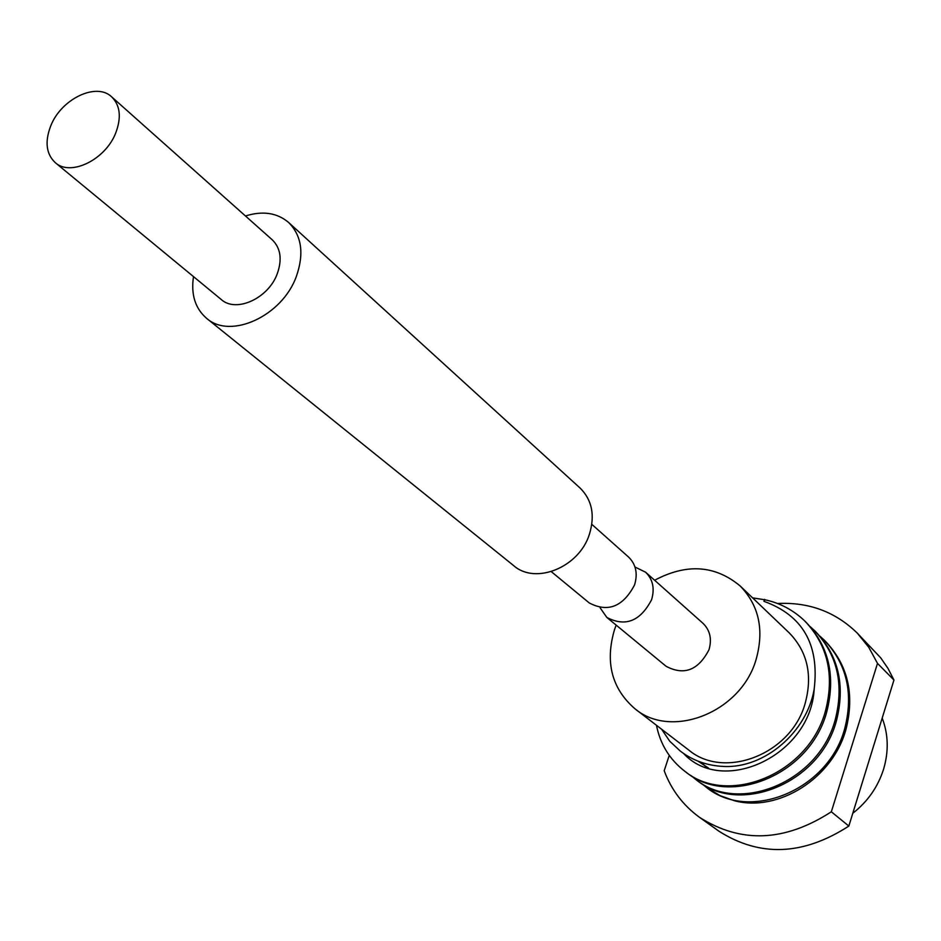 <?xml version="1.0" encoding="UTF-8"?>
<svg xmlns="http://www.w3.org/2000/svg" width="941" height="941" viewBox="0 0 941 941"><rect width="100%" height="100%" fill="white"/><g stroke="black" fill="none" stroke-linecap="round" stroke-linejoin="round"><path stroke-width="1.41" d="M551.308 571.646L589.266 602.946C607.98 612.732 623.083 606.722 634.563 584.926C637.951 573.563 635.951 564.271 628.576 557.072L591.83 524.349M193.493 276.619C190.847 294.568 195.199 308.46 206.561 318.293C230.463 339.795 282.324 316.023 296.38 276.348C304.284 253.611 301.708 235.673 288.64 222.499C277.183 212.784 262.786 210.608 245.46 215.971M206.561 318.293L513.739 565.682C535.57 585.043 579.15 567.294 589.395 534.323C595.159 515.421 592.089 500.024 580.185 488.144L288.64 222.499M50.767 125.823C44.65 141.762 46.168 154.042 55.296 162.675C70.551 176.779 105.51 159.758 115.755 132.893C121.565 117.39 120.213 105.38 111.673 96.876C96.464 81.949 61.212 98.923 50.767 125.823M55.296 162.675L221.264 299.52C236.12 313.141 268.503 298.368 277.301 273.655C282.3 259.387 280.653 248.142 272.349 239.908L111.673 96.876M882.199 718.077C888.375 734.309 888.845 751.341 883.587 769.162C877.941 786.923 867.673 801.614 852.805 813.259M654.618 580.256C686.624 563.236 715.148 565.153 740.202 586.02C759.116 605.581 764.386 630.188 755.988 659.864C740.826 712.384 671.521 739.638 634.987 708.808C611.709 688.612 604.898 662.182 614.555 629.482L616.167 625.13M740.202 586.02L789.193 632.846C807.59 651.831 812.859 675.544 804.99 703.986C790.805 754.317 724.299 779.971 688.765 750.059L634.987 708.808M661.605 729.228L669.769 741.249L680.343 751.118C692.717 760.54 707.044 765.645 723.3 766.433C764.657 768.773 807.096 731.886 814.188 689.024C819.493 644.62 802.744 615.39 763.939 601.311L764.998 599.793C780.148 603.04 793.439 610.144 804.873 621.084C827.692 645.103 834.596 674.932 825.575 710.549C809.084 773.961 727.899 806.802 684.766 771.232C669.663 759.552 660.229 744.237 656.465 725.276M684.766 771.232L686.142 772.255C729.24 807.79 810.342 775.008 826.798 711.667C835.796 676.085 828.903 646.291 806.096 622.295L804.873 621.084M810.213 626.659L814.635 630.682C837.314 654.548 844.206 684.119 835.302 719.418C819.035 782.265 738.532 814.694 695.646 779.348L691.047 775.607M695.646 779.348L696.987 780.348C739.849 815.671 820.258 783.288 836.502 720.512C845.383 685.26 838.502 655.712 815.847 631.87L814.635 630.682M752.612 597.876L764.998 599.793M819.882 636.14L824.222 640.092C846.759 663.793 853.628 693.141 844.842 728.122C828.786 790.405 748.965 822.434 706.315 787.299L701.798 783.641M706.315 787.299L719.994 795.615L734.439 800.744C778.078 812.483 832.797 778.442 846.018 729.204C854.793 694.258 847.923 664.934 825.41 641.256L824.222 640.092M634.999 567.023L645.585 572.199C652.889 579.35 654.889 588.525 651.584 599.746C640.292 621.26 625.365 627.153 606.827 617.425L600.087 607.757M645.585 572.199L702.951 623.283C710.055 630.211 712.066 639.033 708.985 649.76C698.328 670.286 684.036 675.791 666.099 666.287L606.827 617.425M669.251 755.376L664.193 770.726C671.356 789.864 683.119 805.39 699.481 817.306L718.877 831.162C759.846 857.263 803.167 855.569 848.841 826.069L893.95 680.037L877.494 663.381L831.326 811.789C784.888 841.866 740.943 843.701 699.481 817.306M777.466 603.499C808.884 601.946 835.502 611.826 857.298 633.14L868.719 647.22L877.494 663.381M857.298 633.14L880.717 657.853L888.022 668.463L893.95 680.037M831.326 811.789L848.841 826.069M763.939 601.311L764.574 599.382M683.425 753.306C722.735 796.38 810.789 755.317 814.188 689.024M708.585 768.115L697.834 761.057M706.432 767.409L701.633 762.481"/></g></svg>
